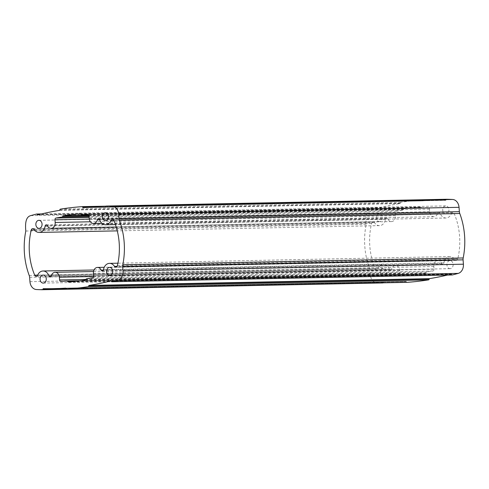 <?xml version="1.0" encoding="UTF-8"?>
<svg xmlns="http://www.w3.org/2000/svg" width="489" height="489" viewBox="0 0 489 489"><rect width="100%" height="100%" fill="white"/><g stroke="black" fill="none" stroke-linecap="round" stroke-linejoin="round"><path stroke-width="0.37" stroke-dasharray="2.44 1.83" d="M379.66 221.56A4.016 3.111 88.9 0 1 379.433 221.572A4.016 3.111 88.9 0 1 376.249 217.77A4.016 3.111 88.9 0 1 379.048 213.565A4.016 3.111 88.9 0 1 379.275 213.552A4.016 3.111 88.9 0 1 382.459 217.354A4.016 3.111 88.9 0 1 379.66 221.56M383.871 276.285A4.016 3.111 88.9 0 1 383.645 276.297A4.016 3.111 88.9 0 1 380.46 272.495A4.016 3.111 88.9 0 1 383.26 268.29A4.016 3.111 88.9 0 1 383.486 268.272A4.016 3.111 88.9 0 1 386.671 272.08A4.016 3.111 88.9 0 1 383.871 276.285M450.345 268.644A4.016 3.111 88.9 0 1 450.118 268.657A4.016 3.111 88.9 0 1 446.934 264.855A4.016 3.111 88.9 0 1 449.727 260.649A4.016 3.111 88.9 0 1 449.959 260.637A4.016 3.111 88.9 0 1 453.144 264.439A4.016 3.111 88.9 0 1 450.345 268.644M446.133 213.919A4.016 3.111 88.9 0 1 445.907 213.938A4.016 3.111 88.9 0 1 442.722 210.129A4.016 3.111 88.9 0 1 445.522 205.924A4.016 3.111 88.9 0 1 445.748 205.912A4.016 3.111 88.9 0 1 448.933 209.714A4.016 3.111 88.9 0 1 446.133 213.919M387.795 218.84A1.614 1.253 88.9 0 0 386.677 218.021A1.614 1.253 88.9 0 0 385.485 219.292A8.081 6.259 88.9 0 1 379.971 225.612A8.081 6.259 88.9 0 1 379.513 225.643A8.081 6.259 88.9 0 1 374.513 222.623A2.158 1.669 88.9 0 0 373.18 221.817A2.158 1.669 88.9 0 0 371.628 223.314A58.179 45.086 88.9 0 0 375.094 268.394A2.158 1.669 88.9 0 0 376.603 269.543A2.158 1.669 88.9 0 0 376.726 269.531A2.158 1.669 88.9 0 0 378.034 268.418A8.081 6.259 88.9 0 1 383.407 264.207A8.081 6.259 88.9 0 1 389.323 269.188A1.614 1.253 88.9 0 0 390.509 270.185A1.614 1.253 88.9 0 0 390.601 270.179A1.614 1.253 88.9 0 0 391.665 269.109A5.385 4.175 88.9 0 1 395.503 265.515A5.385 4.175 88.9 0 1 399.77 270.423L399.978 273.137A1.614 1.253 88.9 0 0 401.255 274.61A1.614 1.253 88.9 0 0 401.286 274.61A416.396 322.685 88.9 0 0 407.025 274.256A2.158 1.669 88.9 0 1 407.099 274.25A2.158 1.669 88.9 0 1 408.303 274.873A1.076 0.837 88.9 0 0 408.945 275.185A417.472 323.516 88.9 0 0 417.258 274.366A417.472 323.516 88.9 0 0 425.54 273.278A1.076 0.837 88.9 0 0 426.127 272.825A2.158 1.669 88.9 0 1 427.288 271.927A416.396 322.685 88.9 0 0 432.985 270.967A1.614 1.253 88.9 0 0 434.043 269.225L433.835 266.511A5.385 4.175 88.9 0 1 437.881 260.643A5.385 4.175 88.9 0 1 441.598 263.369A1.614 1.253 88.9 0 0 442.71 264.188A1.614 1.253 88.9 0 0 442.802 264.182A1.614 1.253 88.9 0 0 443.908 262.917A8.081 6.259 88.9 0 1 449.874 256.566A8.081 6.259 88.9 0 1 454.88 259.586A2.158 1.669 88.9 0 0 456.213 260.392A2.158 1.669 88.9 0 0 456.335 260.38A2.158 1.669 88.9 0 0 457.765 258.895A58.179 45.086 88.9 0 0 454.293 213.815A2.158 1.669 88.9 0 0 452.783 212.666A2.158 1.669 88.9 0 0 451.353 213.791A8.081 6.259 88.9 0 1 446.445 217.972A8.081 6.259 88.9 0 1 445.986 218.002A8.081 6.259 88.9 0 1 440.069 213.021A1.614 1.253 88.9 0 0 438.884 212.024A1.614 1.253 88.9 0 0 437.728 213.1A5.385 4.175 88.9 0 1 434.189 216.67A5.385 4.175 88.9 0 1 433.884 216.694A5.385 4.175 88.9 0 1 429.623 211.786L429.415 209.072A1.614 1.253 88.9 0 0 428.138 207.599A1.614 1.253 88.9 0 0 428.107 207.599A416.396 322.685 88.9 0 0 422.362 207.953A2.158 1.669 88.9 0 1 422.294 207.959A2.158 1.669 88.9 0 1 421.09 207.336A1.076 0.837 88.9 0 0 420.442 207.024A417.472 323.516 88.9 0 0 403.847 208.931A1.076 0.837 88.9 0 0 403.266 209.384A2.158 1.669 88.9 0 1 402.105 210.282A416.396 322.685 88.9 0 0 396.408 211.242A1.614 1.253 88.9 0 0 395.35 212.984L395.558 215.698A5.385 4.175 88.9 0 1 391.817 221.541A5.385 4.175 88.9 0 1 391.512 221.566A5.385 4.175 88.9 0 1 387.795 218.84L47.402 225.631M446.543 199.261A0.752 0.587 88.9 0 0 445.992 200.001L445.791 200.325L105.404 207.11L445.791 200.325A423.401 328.113 88.9 0 0 435.687 200.325L90.618 207.25M423.083 200.563A0.752 0.587 88.9 0 0 422.459 199.854A424.476 328.944 88.9 0 0 400.772 202.342A0.752 0.587 88.9 0 0 400.271 203.186L400.1 203.54A423.401 328.113 88.9 0 0 377.93 208.118L38.484 214.677M452.258 274.959A0.752 0.587 88.9 0 1 451.714 274.353L111.315 281.089M447.49 275.056A423.401 328.113 88.9 0 0 451.463 274.091L451.708 274.298M406.885 282.361A0.752 0.587 88.9 0 1 406.31 281.646L65.917 288.382M383.125 282.831A0.752 0.587 88.9 0 0 383.394 282.208L383.608 281.884A423.401 328.113 88.9 0 0 393.706 281.884A423.401 328.113 88.9 0 0 406.084 281.34L406.304 281.591M382.808 282.948A424.476 328.944 88.9 0 1 376.83 282.74A8.619 6.681 88.9 0 1 370.35 274.891L370.02 270.539L29.627 277.33M377.685 207.911L377.673 207.856A0.752 0.587 88.9 0 0 376.982 207.263A424.476 328.944 88.9 0 0 371.145 208.827C365.693 210.154 365.607 217.911 366.2 224.243A64.64 50.092 88.9 0 0 369.623 268.718A5.385 4.175 88.9 0 1 370.02 270.539M435.687 200.325A423.401 328.113 88.9 0 0 423.309 200.869L423.083 200.618M374.513 222.623L34.12 229.414M378.034 268.418L37.647 275.209M391.665 269.109L51.272 275.9M425.54 273.278L85.153 280.069M443.908 262.917L103.515 269.708M457.765 258.895L117.372 265.686M440.069 213.021L99.677 219.812M429.623 211.786L89.23 218.577M445.992 200.056L105.606 206.847M377.93 208.118L37.537 214.909M451.714 274.353L111.327 281.144M451.463 274.091L111.144 280.875M406.31 281.646L65.917 288.437M406.084 281.34L65.709 288.125L406.09 281.334M383.608 281.884L43.215 288.675L383.602 281.884M383.394 282.153L65.923 288.486M383.394 282.208L65.929 288.541M376.83 282.74L36.437 289.531M370.35 274.891L29.963 281.682M369.623 268.718L29.23 275.509M366.2 224.243L25.807 231.034M371.145 208.827L30.752 215.618M376.982 207.263L41.455 213.956M377.673 207.856L38.71 214.616M400.1 203.54L59.707 210.331M400.277 203.241L59.884 210.032M400.271 203.186L59.878 209.977M400.772 202.342L60.385 209.133M422.459 199.854L105.875 206.169L422.484 199.848M423.309 200.869L82.916 207.66L423.297 200.875M445.992 200.001L105.606 206.792M429.415 209.072L89.022 215.863M437.728 213.1L99.689 219.842M451.353 213.791L113.87 220.527M454.293 213.815L113.906 220.606M454.88 259.586L117.122 266.322M441.598 263.369L103.405 270.117M433.835 266.511L93.442 273.302M434.043 269.225L93.65 276.016M432.985 270.967L92.592 277.758M427.288 271.927L86.895 278.718M426.127 272.825L85.734 279.616M408.945 275.185L68.558 281.976M408.303 274.873L73.124 281.56M407.025 274.256L80.013 280.778M401.286 274.61L60.893 281.401M399.978 273.137L85.862 279.408M399.77 270.423L93.625 276.529M389.323 269.188L51.259 275.937M375.094 268.394L37.677 275.13M371.628 223.314L34.56 230.038M385.485 219.292L47.604 226.034M395.558 215.698L90.373 221.786M395.35 212.984L89.291 219.09M396.408 211.242L89.139 217.373M402.105 210.282L89.077 216.529M403.266 209.384L88.998 215.655M403.847 208.931L88.864 215.215M420.442 207.024L80.135 213.815M421.09 207.336L80.697 214.127M422.362 207.953L88.411 214.616L422.294 207.959M428.107 207.599L87.775 214.39M379.433 221.572L39.041 228.363M383.645 276.297L43.252 283.088M450.118 268.657L109.725 275.448M445.907 213.938L105.514 220.728M391.512 221.566L116.235 227.055M379.513 225.643L117.281 230.875M445.986 218.002L115.435 224.598M433.884 216.694L101.877 223.314M451.5 274.084L111.107 280.875M393.706 281.884L65.917 288.424M377.086 207.244L41.51 213.944M377.893 208.125L37.5 214.916M438.884 212.024L98.491 218.815M452.783 212.666L112.397 219.457M456.213 260.392L115.82 267.183M449.874 256.566L117.928 263.192M442.71 264.188L102.323 270.979M437.881 260.643L104.236 267.3M408.908 275.185L68.515 281.976M407.099 274.25L80.031 280.778M401.255 274.61L60.862 281.401M395.503 265.515L93.533 271.542M390.509 270.185L50.116 276.976M383.407 264.207L94.029 269.983M376.603 269.543L36.217 276.334M373.18 221.817L32.787 228.607M386.677 218.021L46.29 224.812M420.485 207.024L80.092 213.815M428.138 207.599L87.745 214.39M445.748 205.912L105.355 212.703M449.959 260.637L109.567 267.428M383.486 268.272L43.093 275.062M379.275 213.552L38.882 220.343"/><path stroke-width="0.73" d="M39.273 228.351A4.016 3.111 88.9 0 1 39.041 228.363A4.016 3.111 88.9 0 1 35.856 224.561A4.016 3.111 88.9 0 1 38.655 220.356A4.016 3.111 88.9 0 1 38.882 220.343A4.016 3.111 88.9 0 1 42.066 224.145A4.016 3.111 88.9 0 1 39.273 228.351M43.478 283.076A4.016 3.111 88.9 0 1 43.252 283.088A4.016 3.111 88.9 0 1 40.067 279.286A4.016 3.111 88.9 0 1 42.867 275.081A4.016 3.111 88.9 0 1 43.093 275.062A4.016 3.111 88.9 0 1 46.278 278.871A4.016 3.111 88.9 0 1 43.478 283.076M109.34 267.44A4.016 3.111 -91.1 0 0 106.541 271.646A4.016 3.111 -91.1 0 0 109.725 275.448A4.016 3.111 -91.1 0 0 109.952 275.435A4.016 3.111 -91.1 0 0 112.751 271.23A4.016 3.111 -91.1 0 0 109.567 267.428A4.016 3.111 -91.1 0 0 109.34 267.44M105.129 212.715A4.016 3.111 -91.1 0 0 102.329 216.92A4.016 3.111 -91.1 0 0 105.514 220.728A4.016 3.111 -91.1 0 0 105.74 220.71A4.016 3.111 -91.1 0 0 108.54 216.505A4.016 3.111 -91.1 0 0 105.355 212.703A4.016 3.111 -91.1 0 0 105.129 212.715M47.402 225.631A5.385 4.175 -91.1 0 0 51.119 228.357A5.385 4.175 -91.1 0 0 51.424 228.332A5.385 4.175 -91.1 0 0 55.165 222.489L54.957 219.775A1.614 1.253 88.9 0 1 56.015 218.033A416.396 322.685 88.9 0 1 61.712 217.073A2.158 1.669 88.9 0 0 62.873 216.175A1.076 0.837 88.9 0 1 63.46 215.722A417.472 323.516 -91.1 0 1 80.055 213.815A1.076 0.837 88.9 0 1 80.697 214.127A2.158 1.669 -91.1 0 0 81.901 214.75A2.158 1.669 -91.1 0 0 81.975 214.744A416.396 322.685 -91.1 0 1 87.714 214.39A1.614 1.253 -91.1 0 1 87.745 214.39A1.614 1.253 -91.1 0 1 89.022 215.863L89.23 218.577A5.385 4.175 -91.1 0 0 93.497 223.485A5.385 4.175 -91.1 0 0 93.802 223.461A5.385 4.175 -91.1 0 0 97.335 219.891A1.614 1.253 88.9 0 1 98.491 218.815A1.614 1.253 88.9 0 1 99.677 219.812A8.081 6.259 -91.1 0 0 105.593 224.793A8.081 6.259 -91.1 0 0 106.052 224.763A8.081 6.259 -91.1 0 0 110.966 220.582A2.158 1.669 88.9 0 1 112.397 219.457A2.158 1.669 88.9 0 1 113.906 220.606A58.179 45.086 -91.1 0 1 117.372 265.686A2.158 1.669 88.9 0 1 115.942 267.171A2.158 1.669 88.9 0 1 115.82 267.183A2.158 1.669 88.9 0 1 114.487 266.377A8.081 6.259 -91.1 0 0 109.487 263.357A8.081 6.259 -91.1 0 0 103.515 269.708A1.614 1.253 88.9 0 1 102.415 270.973A1.614 1.253 88.9 0 1 102.323 270.979A1.614 1.253 88.9 0 1 101.205 270.16A5.385 4.175 -91.1 0 0 97.488 267.434A5.385 4.175 -91.1 0 0 93.442 273.302L93.65 276.016A1.614 1.253 -91.1 0 1 92.592 277.758A416.396 322.685 -91.1 0 1 86.895 278.718A2.158 1.669 -91.1 0 0 85.734 279.616A1.076 0.837 88.9 0 1 85.153 280.069A417.472 323.516 -91.1 0 1 76.865 281.157A417.472 323.516 -91.1 0 1 68.558 281.976A1.076 0.837 88.9 0 1 67.91 281.664A2.158 1.669 88.9 0 0 66.706 281.041A2.158 1.669 88.9 0 0 66.638 281.047A416.396 322.685 -91.1 0 1 60.893 281.401A1.614 1.253 -91.1 0 1 60.862 281.401A1.614 1.253 -91.1 0 1 59.585 279.928L59.377 277.214A5.385 4.175 -91.1 0 0 55.116 272.306A5.385 4.175 -91.1 0 0 51.272 275.9A1.614 1.253 88.9 0 1 50.208 276.97A1.614 1.253 88.9 0 1 50.116 276.976A1.614 1.253 88.9 0 1 48.931 275.979A8.081 6.259 -91.1 0 0 43.014 270.998A8.081 6.259 -91.1 0 0 37.647 275.209A2.158 1.669 -91.1 0 1 36.339 276.322A2.158 1.669 -91.1 0 1 36.217 276.334A2.158 1.669 -91.1 0 1 34.707 275.185A58.179 45.086 -91.1 0 1 31.235 230.105A2.158 1.669 88.9 0 1 32.787 228.607A2.158 1.669 88.9 0 1 34.12 229.414A8.081 6.259 -91.1 0 0 39.126 232.434A8.081 6.259 -91.1 0 0 39.585 232.403A8.081 6.259 -91.1 0 0 45.092 226.083A1.614 1.253 88.9 0 1 46.29 224.812A1.614 1.253 88.9 0 1 47.402 225.631M105.416 207.11L105.606 206.792A0.752 0.587 88.9 0 1 106.192 206.052A424.476 328.944 88.9 0 1 112.17 206.26A8.619 6.681 88.9 0 1 118.65 214.109L118.98 218.461A5.385 4.175 88.9 0 0 119.377 220.282A64.64 50.092 -91.1 0 1 122.8 264.757A5.385 4.175 88.9 0 0 122.69 266.639L123.026 270.985A8.619 6.681 88.9 0 1 117.855 280.173A424.476 328.944 88.9 0 1 112.018 281.737A0.752 0.587 88.9 0 1 111.327 281.144L111.07 280.882A423.401 328.113 88.9 0 1 88.9 285.46L88.729 285.814A0.752 0.587 88.9 0 1 88.228 286.658A424.476 328.944 88.9 0 1 77.403 288.131A424.476 328.944 88.9 0 1 66.541 289.146A0.752 0.587 88.9 0 1 65.917 288.437L65.691 288.131A423.401 328.113 88.9 0 1 53.313 288.675A423.401 328.113 88.9 0 1 43.215 288.675L43.008 288.999A0.752 0.587 88.9 0 1 42.415 289.739A424.476 328.944 88.9 0 1 36.437 289.531A8.619 6.681 88.9 0 1 29.963 281.682L29.627 277.33A5.385 4.175 -91.1 0 0 29.23 275.509A64.64 50.092 88.9 0 1 25.807 231.034C25.214 224.702 25.306 216.945 30.752 215.618A424.476 328.944 88.9 0 1 36.596 214.054A0.752 0.587 88.9 0 1 37.286 214.647L37.537 214.909A423.401 328.113 88.9 0 1 59.707 210.331L59.878 209.977A0.752 0.587 88.9 0 1 60.385 209.133A424.476 328.944 88.9 0 1 82.066 206.645A0.752 0.587 88.9 0 1 82.69 207.354L82.916 207.66A423.401 328.113 88.9 0 1 95.294 207.116A423.401 328.113 88.9 0 1 105.392 207.116L105.392 207.116M383.125 282.831A0.752 0.587 88.9 0 1 382.808 282.948L42.457 289.739M447.49 275.056A423.401 328.113 88.9 0 1 429.293 278.669L429.122 279.023A0.752 0.587 88.9 0 1 428.615 279.867A424.476 328.944 88.9 0 1 417.789 281.34A424.476 328.944 88.9 0 1 406.934 282.355A0.752 0.587 88.9 0 1 406.885 282.361M446.543 199.261A0.752 0.587 88.9 0 1 446.567 199.261A424.476 328.944 88.9 0 1 452.563 199.469A8.619 6.681 88.9 0 1 459.037 207.318L459.373 211.67A5.385 4.175 88.9 0 0 459.77 213.491A64.64 50.092 88.9 0 1 463.193 257.966A5.385 4.175 88.9 0 0 463.083 259.848L463.413 264.194A8.619 6.681 88.9 0 1 458.248 273.382A424.476 328.944 88.9 0 1 452.404 274.946A0.752 0.587 88.9 0 1 452.258 274.959M106.174 206.052L446.567 199.261A0.752 0.587 88.9 0 1 446.585 199.261L106.192 206.052M406.934 282.355L66.541 289.146M452.563 199.469L112.17 206.26M459.037 207.318L118.65 214.109M459.373 211.67L118.98 218.461M459.77 213.491L119.377 220.282M463.193 257.966L122.8 264.757M463.083 259.848L122.69 266.639M463.413 264.194L123.026 270.985M458.248 273.382L117.855 280.173M452.404 274.946L112.018 281.737M429.293 278.669L88.9 285.46M429.116 278.968L88.723 285.759M429.122 279.023L88.729 285.814M428.615 279.867L88.228 286.658M65.923 288.486L43.008 288.944M65.929 288.541L43.008 288.999M41.455 213.956L36.803 214.048M38.71 214.616L37.286 214.647M38.484 214.677L37.292 214.702M82.091 206.639L105.875 206.169L82.115 206.639M95.294 207.116L82.69 207.354M90.618 207.25L82.696 207.409M99.689 219.842L97.335 219.891M113.87 220.527L110.966 220.582M117.122 266.322L114.487 266.377M103.405 270.117L101.205 270.16M73.124 281.56L67.91 281.664M80.013 280.778L66.773 281.041M85.862 279.408L59.585 279.928M93.625 276.529L59.377 277.214M51.259 275.937L48.931 275.979M37.677 275.13L34.707 275.185M34.56 230.038L31.235 230.105M47.604 226.034L45.092 226.083M90.373 221.786L55.165 222.489M89.291 219.09L54.957 219.775M89.139 217.373L56.015 218.033M89.077 216.529L61.712 217.073M88.998 215.655L62.873 216.175M88.864 215.215L63.46 215.722M81.901 214.75L88.411 214.622L81.975 214.744M116.235 227.055L51.119 228.357M117.281 230.875L39.126 232.434M115.435 224.598L105.593 224.793M101.877 223.314L93.497 223.485M382.826 282.948L42.433 289.739M452.301 274.965L111.914 281.756M406.909 282.361L66.516 289.152M65.917 288.424L53.313 288.675M41.51 213.944L36.699 214.035M117.928 263.192L109.487 263.357M104.236 267.3L97.488 267.434M80.031 280.778L66.706 281.041M93.533 271.542L55.116 272.306M94.029 269.983L43.014 270.998"/></g></svg>
